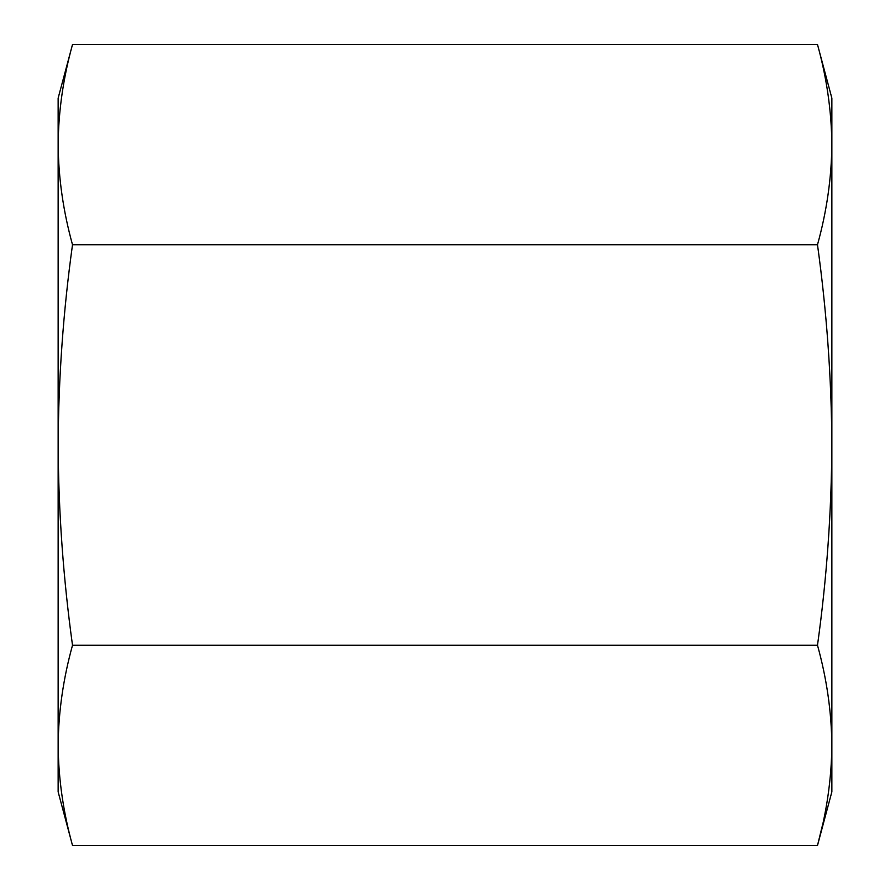 <?xml version="1.0" encoding="UTF-8"?>
<svg xmlns="http://www.w3.org/2000/svg" width="890" height="890" viewBox="0 0 890 890"><rect width="100%" height="100%" fill="white"/><g stroke="black" fill="none" stroke-linecap="round" stroke-linejoin="round"><path stroke-width="1.33" d="M822.416 825.475L817.487 845.5C826.754 812.125 831.538 778.75 831.861 745.375C831.538 712 826.754 678.625 817.487 645.25C826.71 579.067 831.505 512.317 831.861 445C831.516 378.228 826.721 311.478 817.487 244.75C826.754 211.375 831.538 178 831.861 144.625C831.538 111.25 826.754 77.875 817.487 44.5L72.513 44.5C63.246 77.875 58.462 111.25 58.139 144.625C58.462 178 63.246 211.375 72.513 244.75L817.487 244.75M72.513 244.75C63.29 310.933 58.495 377.683 58.139 445C58.484 511.772 63.279 578.522 72.513 645.25C63.246 678.625 58.462 712 58.139 745.375C58.462 778.75 63.246 812.125 72.513 845.5L817.487 845.5L831.861 791.844L831.861 98.156L817.487 44.5M72.513 645.25L817.487 645.25M58.139 144.625C58.462 111.25 63.246 77.875 72.513 44.5L58.139 98.156L58.139 791.844L72.513 845.5"/></g></svg>
